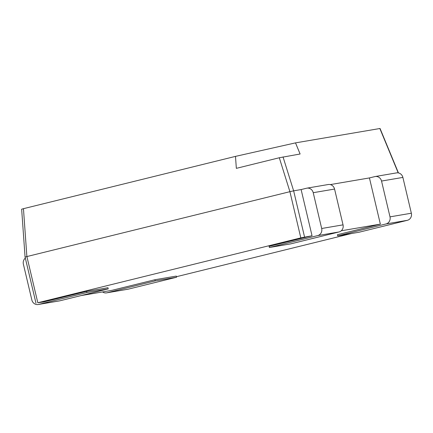 <?xml version="1.0" encoding="UTF-8"?>
<svg xmlns="http://www.w3.org/2000/svg" width="433" height="433" viewBox="0 0 433 433"><rect width="100%" height="100%" fill="white"/><g stroke="black" fill="none" stroke-linecap="round" stroke-linejoin="round"><path stroke-width="0.65" d="M102.54 291.929A5.938 5.526 -99.7 0 0 106.529 292.876A5.938 5.526 -99.7 0 0 106.897 292.8L155.203 280.882L154.933 279.729L111.99 290.321L81.041 295.593M25.325 258.117A5.938 5.526 -99.7 0 0 23.382 264.184L31.847 299.988A5.938 5.526 -99.7 0 0 38.212 304.513A5.938 5.526 -99.7 0 0 38.58 304.437L86.887 292.519L86.611 291.366L43.673 301.958L37.817 302.748L300.816 237.879L289.915 191.678L279.301 157.753L300.112 154.002L295.506 142.874L235.487 156.378L23.458 208.679L26.878 256.558L289.894 191.684M154.933 279.729L176.28 276.092L176.55 277.244L155.203 280.882M351.564 233.506L176.426 276.709M385.998 223.953A5.938 5.526 -99.7 0 0 390.003 216.857L411.35 213.22A5.938 5.526 80.3 0 1 407.35 220.316L385.998 223.953L337.691 235.871L337.421 234.713L380.358 224.126L341.253 230.784M317.681 235.595A5.938 5.526 -99.7 0 0 321.681 228.494L343.033 224.857A5.938 5.526 80.3 0 1 339.028 231.958L317.681 235.595L269.375 247.508L269.099 246.355L312.041 235.763L300.816 237.879M86.611 291.366L107.963 287.728L108.234 288.881L86.887 292.519M330.282 184.599L369.436 177.931L380.358 224.126M283.025 156.914L293.639 190.839L301.119 189.567L312.041 235.763M21.856 209.155L23.458 208.679M295.506 142.874L380.05 128.487L398.441 172.924M235.487 156.378L236.342 168.35L279.301 157.753M339.028 231.958L290.722 243.871L269.375 247.508M343.033 224.857L334.568 189.059L313.221 192.696L321.681 228.494M313.221 192.696A5.938 5.526 -99.7 0 0 306.856 188.166L328.203 184.528A5.938 5.526 80.3 0 1 334.568 189.059M306.856 188.166A5.938 5.526 -99.7 0 0 306.488 188.241L301.119 189.567M407.35 220.316L359.044 232.234L337.691 235.871M411.35 213.22L402.885 177.416L381.538 181.054L390.003 216.857M381.538 181.054A5.938 5.526 -99.7 0 0 375.173 176.529L396.525 172.891A5.938 5.526 80.3 0 1 402.885 177.416M375.173 176.529A5.938 5.526 -99.7 0 0 374.805 176.604L369.436 177.931M26.878 256.558L25.271 257.034M35.999 303.252L25.065 257.002L21.65 209.171M293.639 190.839L289.915 191.678M38.58 304.437L59.927 300.8L108.234 288.881M59.927 300.8A5.938 5.526 80.3 0 1 59.559 300.875L38.212 304.513M106.897 292.8L128.249 289.163L176.55 277.244M128.249 289.163A5.938 5.526 80.3 0 1 127.881 289.239L106.529 292.876M293.65 190.839L304.567 237.035M26.895 256.553L37.817 302.748M398.214 172.881L379.844 128.509"/></g></svg>
